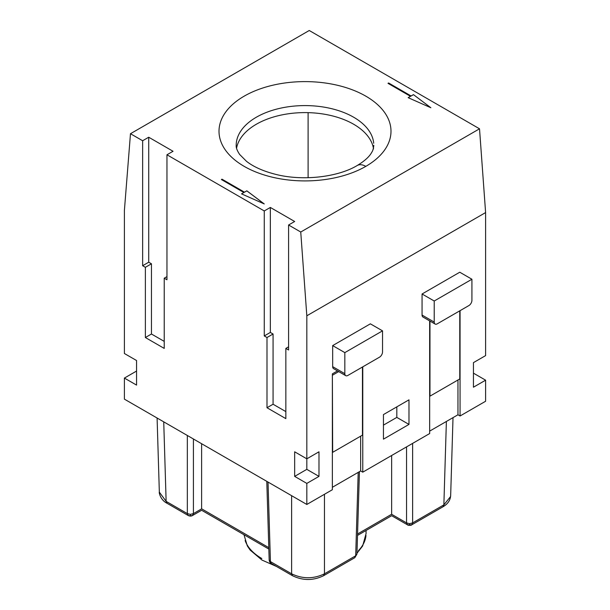 <?xml version="1.0" encoding="UTF-8"?>
<svg xmlns="http://www.w3.org/2000/svg" width="610" height="610" viewBox="0 0 610 610"><rect width="100%" height="100%" fill="white"/><g stroke="black" fill="none" stroke-linecap="round" stroke-linejoin="round"><path stroke-width="0.91" d="M360.662 436.165L360.662 470.95L332.366 487.291M362.767 366.839L362.767 472.163L360.662 470.95M460.062 310.665L460.062 415.989L457.957 414.777L457.957 379.992M457.957 414.777L429.661 431.117M373.526 148.817A68.8 39.719 0 0 0 353.647 124.242A68.8 39.719 0 0 0 282.156 114.855A68.8 39.719 0 0 0 236.604 148.024M124.394 378.078L136.556 385.101L136.556 360.518L136.556 371.055L124.394 378.078L124.394 399.138L306.822 504.462L332.366 489.723L332.366 373.861L337.49 370.903M136.556 360.518L124.394 353.503L124.394 210.465L130.479 133.72L309.255 30.5L479.521 128.801L485.606 212.57L485.606 355.607L473.444 362.63L473.444 387.205L485.606 380.183L473.444 373.16L473.444 362.63M422.814 316.933A4.3 2.486 120 0 1 422.059 315.057L422.059 293.989L434.221 301.012L471.926 279.243L471.926 300.311A4.3 2.486 -60 0 1 468.884 305.572L437.263 323.834A4.3 2.486 120 0 1 435.113 324.047L422.951 317.025M391.65 455.487L391.65 514.306L406.55 522.907L407.465 524.829L411.727 524.829L412.634 522.907L409.592 523.662L406.55 522.907L406.55 446.886M450.584 496.525L443.866 504.882L412.634 522.907L412.634 443.378M333.426 368.539A4.3 2.486 120 0 1 332.671 366.663L332.671 345.595L344.833 352.618L382.531 330.856L382.531 351.917A4.3 2.486 -60 0 1 379.489 357.185L347.868 375.44A4.3 2.486 120 0 1 345.717 375.653L333.556 368.631M359.435 471.66L356.949 554.101L355.691 555.786L324.459 573.819C313.517 579.042 302.575 579.042 291.626 573.819L292.518 575.726L271.32 563.487L269.17 559.896L266.791 481.351M291.626 495.694L291.626 573.819L270.428 561.581L268.026 482.06M187.331 435.479L187.331 513.605L188.246 515.526L190.389 515.854L190.373 514.36L187.331 513.605L166.133 501.367L159.34 492.148L157.098 418.025M188.223 515.511L167.026 503.273L166.133 501.367L163.732 421.853M358.207 472.369L355.691 555.786L354.776 557.708L323.567 575.726L324.459 573.819L324.459 494.283M190.389 515.854L192.501 515.526L193.416 513.605L193.416 438.986M201.62 443.729L201.62 508.862L193.416 513.605L190.373 514.36M459.765 310.841L459.765 378.955L429.966 396.157L429.966 321.073M344.833 352.618L344.833 373.686A4.3 2.486 120 0 0 345.717 375.653M354.799 557.692L356.949 554.101M434.221 301.012L434.221 322.08A4.3 2.486 120 0 0 435.113 324.047M362.767 472.163L429.661 433.55L429.661 320.898M460.062 415.989L485.606 401.25L485.606 380.183M306.822 504.462L306.822 483.402L318.984 476.379L318.984 451.804L306.822 458.827L306.822 315.789L485.606 212.57M408.982 424.415L383.446 439.162L383.446 414.587L408.982 399.84L408.982 424.415L396.82 417.4L383.446 425.124M471.926 279.243L459.765 272.22L422.059 293.989M382.531 330.856L370.369 323.834L332.671 345.595M148.718 137.227L142.641 140.742L142.641 265.724L148.718 262.216L148.718 137.227L173.042 151.272L166.965 154.78L166.965 279.769L164.227 278.19L166.965 276.612M166.965 154.78L264.26 210.953L270.337 207.446L294.66 221.491L288.583 224.998L300.745 232.021L479.521 128.801M142.641 140.742L130.479 133.72M365.809 166.37A85.995 49.654 -0 0 0 365.809 96.151A85.995 49.654 -0 0 0 244.191 96.151A85.995 49.654 -0 0 0 244.191 166.37A85.995 49.654 -0 0 0 365.809 166.37A17.202 9.928 60 0 0 357.208 165.516C337.925 177.182 302.331 181.383 275.202 174.231C263.024 171.082 253.455 166.774 246.493 161.314L239.654 154.46C237.099 150.624 235.948 147.567 236.2 145.302A68.8 39.719 -0 0 1 256.352 117.219A68.8 39.719 0 0 1 353.647 117.219A68.8 39.719 -0 0 1 373.709 143.251M413.45 94.626L411.109 95.976L388.616 82.99L388.006 83.341L410.507 96.327L408.166 97.676L430.873 107.741L413.45 94.626L430.767 107.688M264.26 203.938L246.829 190.823L244.496 192.173L221.994 179.18L221.384 179.538L243.886 192.524L241.545 193.873L264.26 203.938M264.26 210.953L264.26 335.942L270.337 332.435L270.337 207.446M308.103 112.644L308.103 177.716M148.718 262.216L151.455 263.794L145.371 267.31L142.641 265.724M396.82 417.4L396.82 406.862M270.337 332.435L273.074 334.013L266.997 337.521L264.26 335.942M288.583 224.998L288.583 349.987L285.846 348.409L285.846 418.628L266.997 407.739L273.074 404.232L285.846 411.605M273.074 334.013L273.074 404.232M266.997 337.521L266.997 407.739M362.462 367.014L362.462 435.128L332.671 452.33L332.366 374.914M338.71 371.604L332.671 375.089M300.745 232.021L306.822 315.789M151.455 263.794L151.455 334.013L145.371 337.528L145.371 267.31M306.822 469.357L306.822 458.827L294.66 451.804L294.66 476.379L306.822 469.357L318.984 476.379M306.822 483.402L294.66 476.379M145.371 337.528L164.227 348.409L164.227 278.19M164.227 341.387L151.455 334.013M285.846 348.409L288.583 346.831M407.442 524.813L391.65 515.702L357.513 535.412M391.65 514.245L357.551 533.994M411.742 524.813L442.974 506.788L443.866 504.882L446.383 421.457M201.62 508.809L268.796 547.65M268.842 549.069L201.62 510.257L192.501 515.526M409.577 525.157L409.592 523.662M408.204 97.691L410.507 96.327M388.616 82.99L388.036 83.356M411.109 95.976L388.616 83.021M411.109 96.014L413.45 94.664M241.583 193.888L243.886 192.524M221.994 179.18L221.415 179.553M244.496 192.173L221.994 179.218M244.496 192.211L246.829 190.861L264.145 203.885M332.671 366.663L344.833 373.686M422.059 315.057L434.221 322.08M292.518 575.726L292.518 575.726C302.865 580.735 313.22 580.735 323.567 575.726M365.977 535.428A61.061 35.25 180 0 1 358.421 550.678M261.827 558.531A61.061 35.25 180 0 1 245.136 540.544M366.061 530.479L366.061 533.605L362.645 545.996L356.972 553.255M271.32 563.487C270.138 562.977 269.422 561.779 269.17 559.896M442.974 506.788C447.748 504.028 450.31 500.322 450.66 495.663L453.016 417.629M192.432 515.564C191.273 516.235 189.901 516.235 188.307 515.564M159.34 492.148C158.844 491.95 160.163 499.857 167.026 503.273M411.651 524.867C411.651 525.484 407.754 525.454 407.526 524.867M276.46 566.454L261.964 560.064L250.153 550.083L247.332 545.95L243.969 534.703M373.8 145.302C373.48 148.558 372.794 150.899 371.742 152.317C369.5 156.587 364.658 160.987 357.208 165.516"/></g></svg>
